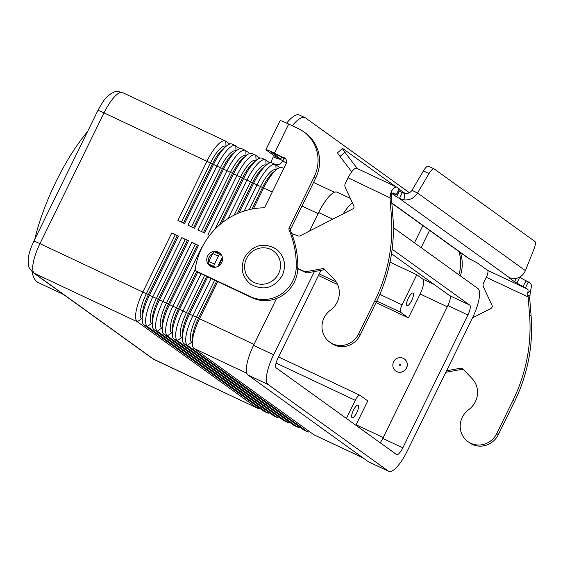 <?xml version="1.0" encoding="UTF-8"?>
<svg xmlns="http://www.w3.org/2000/svg" width="563" height="563" viewBox="0 0 563 563"><rect width="100%" height="100%" fill="white"/><g stroke="black" fill="none" stroke-linecap="round" stroke-linejoin="round"><path stroke-width="0.84" d="M215.664 252.513A8.1 7.741 125.8 0 1 219.732 253.181A8.1 7.741 125.8 0 1 220.098 253.364M211.062 266.595A8.1 7.741 -54.2 0 0 221.294 263.252A8.1 7.741 -54.2 0 0 219.359 252.752A8.1 7.741 -54.2 0 0 218.184 252.062A8.1 7.741 -54.2 0 0 207.951 255.405A8.1 7.741 -54.2 0 0 209.886 265.905A8.1 7.741 -54.2 0 0 211.062 266.595M87.476 131.728A93.732 27.249 115.2 0 0 55.962 181.729A93.732 27.249 115.2 0 0 34.829 239.205M32.119 271.795A93.732 27.249 115.2 0 0 38.516 282.717L63.485 294.463M408.351 298.151A6.946 2.02 -64.8 0 1 412.968 293.063A6.946 2.02 -64.8 0 1 411.68 300.543A6.946 2.02 -64.8 0 1 407.056 305.632A6.946 2.02 -64.8 0 1 408.351 298.151M353.437 410.23A6.946 2.02 -64.8 0 1 358.061 405.149A6.946 2.02 -64.8 0 1 356.766 412.63A6.946 2.02 -64.8 0 1 352.149 417.711A6.946 2.02 -64.8 0 1 353.437 410.23M406.43 367.977A7.403 7.073 125.8 0 1 395.69 370.968A7.403 7.073 125.8 0 1 393.6 361.939A7.403 7.073 125.8 0 1 404.34 358.948A7.403 7.073 125.8 0 1 406.43 367.977M404.396 358.99A7.403 7.073 125.8 0 1 404.452 359.025A7.403 7.073 125.8 0 1 406.535 368.054A7.403 7.073 125.8 0 1 395.747 371.01M399.617 364.768A0.464 0.443 125.8 0 1 400.216 364.543A0.464 0.443 125.8 0 1 400.42 365.148A0.464 0.443 125.8 0 1 399.814 365.373A0.464 0.443 125.8 0 1 399.617 364.768M209.619 235.369L207.972 234.595L236.953 175.438A27.77 8.072 -64.8 0 1 255.433 155.099L252.041 153.509A27.77 8.072 115.2 0 0 246.425 155.458A27.77 8.072 115.2 0 0 233.561 173.847L204.58 233.005L197.951 229.88L226.931 170.73A27.77 8.072 -64.8 0 1 245.412 150.391L242.027 148.794A27.77 8.072 115.2 0 0 236.411 150.743A27.77 8.072 115.2 0 0 223.546 169.132L194.566 228.289L187.936 225.165L216.917 166.015A27.77 8.072 -64.8 0 1 235.39 145.676L232.005 144.079A27.77 8.072 115.2 0 0 226.389 146.035A27.77 8.072 115.2 0 0 213.525 164.417L184.544 223.574L177.915 220.45L206.895 161.299A27.77 8.072 -64.8 0 1 225.376 140.961A27.77 8.072 -64.8 0 1 225.749 141.186L229.725 144.044M181.448 222.118L210.316 163.186A23.146 6.728 -64.8 0 1 225.714 146.239L225.988 146.366M183.454 223.061L212.321 164.129A23.146 6.728 -64.8 0 1 223.039 148.808L226.389 146.035M191.469 226.833L220.337 167.901A23.146 6.728 -64.8 0 1 235.735 150.954L236.01 151.081M235.39 145.676A27.77 8.072 -64.8 0 1 235.77 145.894L239.747 148.759M193.468 227.776L222.343 168.844A23.146 6.728 -64.8 0 1 233.061 153.523L236.411 150.743M201.484 231.541L230.351 172.616A23.146 6.728 -64.8 0 1 245.757 155.662L246.024 155.796M245.412 150.391A27.77 8.072 -64.8 0 1 245.792 150.61L249.761 153.474M203.489 232.484L232.357 173.559A23.146 6.728 -64.8 0 1 243.082 158.238L246.425 155.458M214.932 229.254L240.373 177.331A23.146 6.728 -64.8 0 1 255.771 160.378L256.045 160.504M255.433 155.099A27.77 8.072 -64.8 0 1 255.806 155.325L259.782 158.182M228.17 218.521L246.967 180.153A27.77 8.072 -64.8 0 1 265.447 159.815L262.062 158.224A27.77 8.072 115.2 0 0 256.446 160.173A27.77 8.072 115.2 0 0 243.582 178.562L221.787 223.054M219.521 224.933L242.379 178.274A23.146 6.728 -64.8 0 1 253.097 162.946L256.446 160.173M234.18 215.136L250.394 182.039A23.146 6.728 -64.8 0 1 265.792 165.093L266.067 165.219M265.447 159.815A27.77 8.072 -64.8 0 1 265.827 160.04L269.797 162.897M244.159 211.062L256.988 184.868A27.77 8.072 -64.8 0 1 275.469 164.53L272.077 162.939A27.77 8.072 115.2 0 0 266.468 164.889A27.77 8.072 115.2 0 0 253.603 183.278L239.085 212.905M237.382 213.63L252.393 182.982A23.146 6.728 -64.8 0 1 263.118 167.661L266.468 164.889M275.469 164.53A27.77 8.072 -64.8 0 1 275.842 164.755L279.818 167.612M249.191 209.654L260.409 186.754A23.146 6.728 -64.8 0 1 275.807 169.808L276.081 169.935M283.801 168.45L282.098 167.647A27.77 8.072 115.2 0 0 276.482 169.604A27.77 8.072 115.2 0 0 263.618 187.986L253.434 208.782M251.95 209.056L262.414 187.697A23.146 6.728 -64.8 0 1 273.132 172.377L276.482 169.604M259.74 408.259A27.77 8.072 -64.8 0 1 257.46 408.224A27.77 8.072 -64.8 0 1 257.08 407.999L137.288 321.762A27.77 8.072 -64.8 0 1 142.833 292.063L171.814 232.906L175.241 234.792L146.26 293.949A23.146 6.728 115.2 0 0 141.637 318.7L142.221 319.122M171.814 232.906L178.443 236.024L149.469 295.181A27.77 8.072 115.2 0 0 142.221 319.531A27.77 8.072 115.2 0 0 143.917 324.879L263.709 411.124A27.77 8.072 115.2 0 0 264.089 411.342L267.474 412.939A27.77 8.072 -64.8 0 1 267.101 412.714L147.309 326.477A27.77 8.072 -64.8 0 1 152.855 296.778L181.835 237.621L185.255 239.507L156.275 298.664A23.146 6.728 115.2 0 0 151.651 323.408L152.242 323.831M175.241 234.792L178.443 236.024M177.239 235.735L148.259 294.892A23.146 6.728 115.2 0 0 142.228 315.181L142.221 319.531M181.835 237.621L188.464 240.739L159.484 299.896A27.77 8.072 115.2 0 0 152.242 324.246A27.77 8.072 115.2 0 0 153.938 329.594L273.731 415.839A27.77 8.072 115.2 0 0 274.111 416.057L277.496 417.655A27.77 8.072 -64.8 0 1 277.116 417.429L157.323 331.185A27.77 8.072 -64.8 0 1 162.869 301.486L191.849 242.336L195.277 244.222L166.296 303.38A23.146 6.728 115.2 0 0 161.672 328.123L162.257 328.546M185.255 239.507L188.464 240.739M187.261 240.45L158.28 299.607A23.146 6.728 115.2 0 0 152.242 319.897L152.242 324.246M269.761 412.975A27.77 8.072 -64.8 0 1 267.474 412.939M191.849 242.336L198.486 245.454L169.505 304.611A27.77 8.072 115.2 0 0 162.257 328.961A27.77 8.072 115.2 0 0 163.96 334.309L283.752 420.547A27.77 8.072 115.2 0 0 284.125 420.772L287.517 422.37A27.77 8.072 -64.8 0 1 287.137 422.144L167.345 335.9A27.77 8.072 -64.8 0 1 172.89 306.202L201.871 247.051M195.277 244.222L198.486 245.454M197.275 245.165L168.302 304.316A23.146 6.728 115.2 0 0 162.264 324.612L162.257 328.961M279.776 417.69A27.77 8.072 -64.8 0 1 277.496 417.655M195.248 269.438L176.31 308.088A23.146 6.728 115.2 0 0 171.694 332.839L172.278 333.261M197.726 272.168L179.52 309.326A27.77 8.072 115.2 0 0 172.278 333.676A27.77 8.072 115.2 0 0 173.974 339.025L293.766 425.262A27.77 8.072 115.2 0 0 294.146 425.487L297.531 427.078A27.77 8.072 -64.8 0 1 297.158 426.86L177.359 340.615A27.77 8.072 -64.8 0 1 182.912 310.917L201.104 273.787M196.726 271.45L178.316 309.031A23.146 6.728 115.2 0 0 172.278 329.327L172.278 333.676M289.797 422.405A27.77 8.072 -64.8 0 1 287.517 422.37M208.725 258.22L209.746 256.137M204.636 275.448L186.332 312.803A23.146 6.728 115.2 0 0 181.708 337.554L182.299 337.976M207.733 276.905L189.541 314.034A27.77 8.072 115.2 0 0 182.299 338.391A27.77 8.072 115.2 0 0 183.995 343.733L303.788 429.977A27.77 8.072 115.2 0 0 304.161 430.202L307.553 431.793A27.77 8.072 -64.8 0 1 307.173 431.575L187.38 345.33A27.77 8.072 -64.8 0 1 192.926 315.632L211.118 278.502M211.632 266.2L211.371 266.728M206.635 276.391L188.338 313.746A23.146 6.728 115.2 0 0 182.299 334.042L182.299 338.391M299.812 427.12A27.77 8.072 -64.8 0 1 297.531 427.078M217.747 281.62L199.562 318.749A27.77 8.072 115.2 0 0 192.314 343.099A27.77 8.072 115.2 0 0 194.01 348.448L313.802 434.692A27.77 8.072 115.2 0 0 314.182 434.918L363.149 457.951M309.833 431.835A27.77 8.072 -64.8 0 1 307.553 431.793M214.651 280.163L196.353 317.518A23.146 6.728 115.2 0 0 191.73 342.269L192.314 342.691M216.656 281.106L198.352 318.461A23.146 6.728 115.2 0 0 192.321 338.75L192.314 343.099M389.997 262.147L416.81 274.758L422.904 279.149A13.885 4.04 -64.8 0 1 420.132 293.999L408.442 317.87L376.035 302.62M408.442 317.87L400.673 312.282A6.946 2.02 -64.8 0 1 402.066 304.857L416.81 274.758M337.568 284.519L318.44 275.525M383.213 437.528L356.076 424.762L367.766 400.891L360.003 395.303A6.946 2.02 115.2 0 0 359.912 395.247A6.946 2.02 115.2 0 0 355.288 400.335L346.414 418.45M356.076 424.762A13.885 4.04 -64.8 0 1 355.837 425.234M276.553 298.453L253.568 345.372A27.77 8.072 115.2 0 0 248.016 375.071L368.364 461.709A27.77 8.072 115.2 0 0 368.744 461.934L388.78 471.358A27.77 8.072 -64.8 0 1 388.4 471.14L268.058 384.494A27.77 8.072 -64.8 0 1 273.604 354.796L314.379 271.563M350.355 198.422L337.124 192.194A27.77 8.072 115.2 0 0 318.644 212.532L309.594 230.999M380.159 442.736A9.254 2.688 115.2 0 0 382.784 438.401L447.859 305.561A9.254 2.688 115.2 0 0 449.71 295.659L391.503 253.758M392.137 249.219L469.746 305.09A9.254 2.688 -64.8 0 1 467.902 314.991L402.826 447.831A9.254 2.688 -64.8 0 1 396.662 454.608A9.254 2.688 -64.8 0 1 396.535 454.531L276.187 367.892A9.254 2.688 -64.8 0 1 278.038 357.991L320.973 270.353M393.389 227.656L477.881 288.488A27.77 8.072 -64.8 0 1 472.336 318.186L407.26 451.019A27.77 8.072 -64.8 0 1 388.78 471.358M343.191 213.827A27.77 8.072 -64.8 0 1 352.424 202.891M283.949 157.992A4.631 1.344 -64.8 0 1 282.95 160.652L282.872 160.807A6.946 6.636 125.8 0 1 275.891 164.783M270.648 162.721L273.301 156.817L276.658 158.393A0.464 0.443 -54.2 0 0 277.263 158.168L282.95 160.652M333.014 191.61A6.946 2.02 -64.8 0 1 333.69 191.582A6.946 2.02 -64.8 0 1 333.789 191.638L334.612 192.229M303.738 131.791A37.031 35.378 125.8 0 1 314.161 176.93L315.716 178.049A37.031 35.378 125.8 0 0 305.294 132.91L303.738 131.791A37.031 35.378 125.8 0 0 298.376 128.638L288.685 124.078A12.963 0.669 -153.9 0 0 280.156 120.616L265.919 149.674A12.963 0.669 26.1 0 1 274.455 153.136L285.392 158.597M285.511 158.731L271.739 152.524L280.726 159.055L275.117 156.415L266.334 150.096A12.963 0.669 26.1 0 1 265.919 149.674M315.716 178.049L290.705 229.106A2.315 2.21 -54.2 0 0 290.642 231.034A92.578 88.447 125.8 0 1 297.813 267.861A32.401 30.958 125.8 0 1 252.125 297.792L198.021 272.337A2.315 2.21 125.8 0 1 197.69 272.14L196.135 271.021A2.315 2.21 125.8 0 1 195.262 268.903A69.432 66.335 125.8 0 1 263.118 207.824A2.315 2.21 -54.2 0 0 265.166 206.487L286.11 163.727A4.631 4.42 -54.2 0 0 284.139 157.696M210.703 266.412A8.1 7.741 125.8 0 1 209.246 264.519M208.479 262.435A8.1 7.741 125.8 0 1 212.842 253.371M314.161 176.93L289.15 227.987A2.315 2.21 -54.2 0 0 289.086 229.915A92.578 88.447 125.8 0 1 296.258 266.742A32.401 30.958 125.8 0 1 250.57 296.673L196.473 271.218A2.315 2.21 125.8 0 1 196.135 271.021M409.378 192.715L305.547 117.963A37.031 10.767 115.2 0 0 305.04 117.667A37.031 10.767 115.2 0 0 292.253 125.753M305.04 117.667L299.432 115.028A37.031 10.767 115.2 0 0 286.63 123.128M280.726 159.055A4.631 1.344 -64.8 0 1 281.929 157.042M277.552 157.563A4.631 1.344 -64.8 0 1 277.334 158.013M458.831 251.443A37.031 35.378 125.8 0 1 458.796 274.744M460.379 252.562A37.031 35.378 125.8 0 1 460.344 275.863M391.482 198.584L392.89 216.319A162.003 154.783 125.8 0 1 376.365 301.944L360.095 335.154A19.902 19.015 125.8 0 1 353.712 342.783A19.902 19.015 125.8 0 1 331.234 343.198L329.686 342.079A19.902 19.015 -54.2 0 0 352.156 341.664A19.902 19.015 -54.2 0 0 358.547 334.035L374.817 300.825A162.003 154.783 -54.2 0 0 391.334 215.2L389.927 197.465L390.096 195.094L391.693 190.794A12.963 3.765 -64.8 0 1 396.809 187.155A12.963 3.765 -64.8 0 1 396.985 187.261L399.315 188.978L396.465 194.791L394.135 193.074A6.482 1.886 115.2 0 0 394.051 193.018A6.482 1.886 115.2 0 0 391.489 194.84L391.482 198.584L348.11 177.788L345.33 183.461A4.631 4.42 -54.2 0 0 345.253 187.437L353.817 205.889A2.315 2.21 125.8 0 1 352.719 208.957L300.093 235.855A2.315 2.21 125.8 0 1 298.313 235.981L291.676 233.568M467.888 441.582L469.443 442.701A19.902 19.015 -54.2 0 0 491.914 442.279A19.902 19.015 -54.2 0 0 498.304 434.65L514.575 401.447A162.003 154.783 -54.2 0 0 531.092 315.815L529.684 298.08L528.819 297.454L528.129 296.968L529.544 314.696A162.003 154.783 125.8 0 1 513.02 400.328L496.749 433.538A19.902 19.015 125.8 0 1 490.366 441.167A19.902 19.015 125.8 0 1 467.888 441.582A19.902 19.015 125.8 0 1 468.676 409.688A20.831 19.902 -54.2 0 0 472.16 378.639L462.758 368.772A2.315 2.21 -54.2 0 0 460.808 368.153L446.579 370.757M398.604 190.428L399.47 191.047A6.946 0.359 -153.9 0 0 402.292 192.659L404.811 193.538C407.901 193.806 410.272 192.743 411.94 190.35L423.439 170.92A9.254 2.688 -64.8 0 1 428.471 166.233A9.254 2.688 -64.8 0 1 428.598 166.31M472.484 317.884L490.922 308.454A2.315 2.21 -54.2 0 0 492.027 305.385L483.462 286.933A4.631 4.42 125.8 0 1 483.533 282.964L486.312 277.292L528.129 296.968L527.665 292.873L530.501 290.726A12.963 3.765 -64.8 0 0 530.529 283.4L519.55 277.172M391.848 203.229L468.198 258.192L477.107 262.801L487.607 270.36A6.482 1.886 -64.8 0 1 486.312 277.292M445.826 372.298L462.357 369.272A2.315 2.21 125.8 0 1 463.25 369.286M509.262 277.7L509.17 277.883A6.946 0.359 -153.9 0 1 508.945 277.658A6.946 0.359 -153.9 0 1 509.684 277.841L513.357 278.615C518.797 278.622 522.809 275.961 525.413 270.641L533.977 249.099A9.254 2.688 -64.8 0 0 534.85 241.407L434.207 168.949A9.254 2.688 115.2 0 0 434.08 168.872A9.254 2.688 115.2 0 0 429.048 173.559L417.549 192.989C414.474 197.951 409.97 200.252 404.023 199.9L399.441 198.472A6.946 0.359 26.1 0 1 396.619 196.86L392.376 193.806M530.501 290.726L529.684 298.08M527.665 292.873A6.482 1.886 115.2 0 0 527.686 289.213L514.589 281.789L509.17 277.883M405.346 193.595L399.216 189.182M395.634 186.599L342.98 148.695A9.254 0.704 50 0 0 342.578 148.526A9.254 0.704 50 0 0 344.943 152.284L357.371 168.604M392.805 193.419L396.465 194.791M509.684 277.841L399.441 198.472L402.292 192.659M411.94 190.35L417.549 192.989L525.413 270.641M356.907 168.4A12.963 3.765 115.2 0 0 356.731 168.302A12.963 3.765 115.2 0 0 348.11 177.788M297.799 268.368L305.181 271.845L322.599 268.657A2.315 2.21 125.8 0 1 324.555 269.276L333.95 279.142A20.831 19.902 125.8 0 1 330.467 310.192A19.902 19.015 -54.2 0 0 329.686 342.086M213.546 267.27A6.946 0.359 26.1 0 1 211.125 265.87L208.423 263.92A2.315 0.676 -64.8 0 1 208.88 261.45L212.744 253.561A2.315 0.676 -64.8 0 1 214.285 251.865A2.315 0.676 -64.8 0 1 214.32 251.886L219.866 254.49M325.041 269.79A2.315 2.21 -54.2 0 0 324.154 269.768L306.736 272.964L297.785 268.748M305.181 271.845L306.736 272.964M221.871 255.926L219.929 254.525A2.315 0.676 115.2 0 0 219.894 254.504A2.315 0.676 115.2 0 0 218.36 256.2L214.496 264.089A2.315 0.676 115.2 0 0 214.031 266.559L215.017 267.27M351.713 171.821L339.996 156.437A9.254 0.704 -130 0 1 337.624 152.679L342.578 148.526M278.615 273.562A18.516 17.692 125.8 0 1 254.455 282.626A18.516 17.692 125.8 0 1 246.559 258.473A18.516 17.692 125.8 0 1 270.719 249.416A18.516 17.692 125.8 0 1 278.615 273.562M272.239 192.046L104.014 112.889A9.254 0.479 -153.9 0 0 98.997 110.693A9.254 0.479 -153.9 0 0 97.92 110.418L33.857 241.175A9.254 0.479 -153.9 0 1 34.934 241.457A9.254 0.479 -153.9 0 1 39.952 243.652L104.014 112.889A27.77 8.072 -64.8 0 1 122.495 92.55C113.635 90.305 114.556 92.557 112.283 92.874C107.04 96.182 104.838 97.723 97.92 110.418M226.03 146.331L225.749 141.186M236.045 151.046L235.77 145.894M246.066 155.761L245.792 150.61M256.081 160.476L255.806 155.325M266.102 165.191L265.827 160.04M276.123 169.906L275.842 164.755M318.109 213.623L302 206.044M254.047 344.387L39.952 243.652A27.77 8.072 -64.8 0 0 34.406 273.351A9.254 8.846 125.8 0 1 33.069 272.562C29.579 268.727 28.059 266.355 28.509 265.447L28.15 259.768C28.22 257.565 29.044 251.436 33.857 241.175M258.241 407.183L257.08 407.999L154.199 359.595L34.406 273.351L137.288 321.762L141.637 318.7L142.221 318.975M268.262 411.898L267.101 412.714L263.709 411.124M152.242 323.69L151.651 323.408L147.309 326.477L143.917 324.879M278.277 416.613L277.116 417.429L273.731 415.839M162.257 328.398L161.672 328.123L157.323 331.185L153.938 329.594M288.298 421.328L287.137 422.144L283.752 420.547M172.278 333.113L171.694 332.839L167.345 335.9L163.96 334.309M298.32 426.043L297.158 426.86L293.766 425.262M182.299 337.828L181.708 337.554L177.359 340.615L173.974 339.025M192.314 342.543L191.73 342.269L187.38 345.33L183.995 343.733M308.334 430.751L307.173 431.575L303.788 429.977M246.812 373.29L194.01 348.448M362.966 457.825L313.802 434.692M402.066 304.857L379.835 294.4M400.673 312.282L376.802 301.05M336.146 281.915L319.214 273.949M355.288 400.335L276.102 363.072M447.268 306.772L420.132 293.999M434.073 284.406L422.904 279.149M154.579 359.82A27.77 8.072 -64.8 0 1 154.199 359.595A9.254 8.846 -54.2 0 1 152.862 358.807L257.46 408.224M402.826 447.831L382.784 438.401M467.902 314.991L447.859 305.561M469.746 305.09L449.71 295.659M332.747 219.169L318.644 212.532M273.604 354.796L253.568 345.372M268.058 384.494L248.016 375.071M388.4 471.14L368.364 461.709M282.872 160.807L286.307 163.277M288.685 124.078L274.455 153.136M196.473 271.218L198.021 272.337M289.15 227.987L290.705 229.106M289.086 229.915L290.642 231.034M296.258 266.742L297.813 267.861M250.57 296.673L252.125 297.792M414.459 242.829L422.904 225.587M429.562 230.38L421.117 247.621M358.547 334.035L360.095 335.154M527.742 295.54L529.762 295.638M487.607 270.36L527.686 289.213M528.347 281.831L525.504 287.644M526.067 280.55L523.217 286.363M519.719 277.263L516.869 283.076M516.257 278.389L514.589 281.789M498.304 434.65L496.749 433.538M462.357 369.272L460.808 368.153M531.092 315.815L529.544 314.696M514.575 401.447L513.02 400.328M391.827 202.961L470.182 259.374M404.811 193.538L404.023 199.9M423.439 170.92L429.048 173.559M391.137 197.198L390.096 195.094M391.489 194.84L391.693 190.794M391.334 215.2L392.89 216.319M222.448 258.164L218.592 266.039M217.705 266.524L222.279 257.185M322.599 268.657L324.154 269.768M374.817 300.825L376.365 301.944M218.36 256.2L212.744 253.561M214.496 264.089L208.88 261.45M214.031 266.559L208.423 263.92M399.167 188.83L396.317 194.643M399.47 191.047L396.619 196.86M344.943 152.284L339.996 156.437M250.655 284.231C242.167 277.08 240.091 268.206 244.426 257.608C252.674 244.947 263.224 242.048 276.074 248.923C284.554 256.074 286.63 264.948 282.302 275.546C274.054 288.214 263.505 291.106 250.655 284.231M225.376 140.961L122.495 92.55M334.464 192.286L313.556 182.454M359.912 395.247L278.544 356.963M33.069 272.562L152.862 358.807M434.08 168.872L428.471 166.233M396.809 187.155L356.731 168.302M214.285 251.865L219.894 254.504"/></g></svg>
